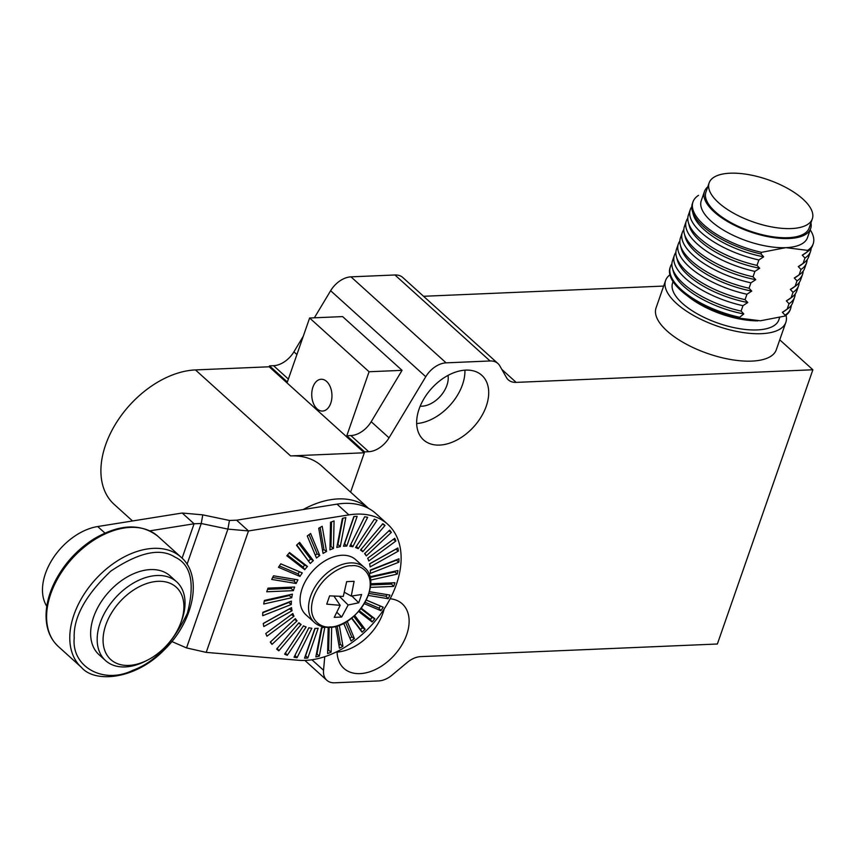 <?xml version="1.0" encoding="UTF-8"?>
<svg xmlns="http://www.w3.org/2000/svg" width="856" height="856" viewBox="0 0 856 856"><rect width="100%" height="100%" fill="white"/><g stroke="black" fill="none" stroke-linecap="round" stroke-linejoin="round"><path stroke-width="1.28" d="M337.071 651.577A43.506 28.505 132.1 0 0 343.919 668.408A43.506 28.505 132.1 0 0 394.242 655.257A43.506 28.505 132.1 0 0 402.267 603.865A43.506 28.505 132.1 0 0 390.154 598.761M486.262 406.172A43.506 28.505 132.1 0 0 481.853 375.335A43.506 28.505 132.1 0 0 431.531 388.485A43.506 28.505 132.1 0 0 423.506 439.866A43.506 28.505 132.1 0 0 457.286 439.824A43.506 28.505 132.1 0 0 486.262 406.172M368.658 508.453L321.653 465.964A83.824 54.934 132.1 0 0 290.591 455.916L364.314 452.781L350.607 492.136L364.635 451.872L368.701 451.7A21.218 13.91 132.1 0 0 389.031 437.833L425.764 376.715A21.218 13.91 -47.9 0 1 446.094 362.848L490.071 360.975A21.218 13.91 -47.9 0 1 497.935 363.522A21.218 13.91 -47.9 0 1 499.797 365.844L506.442 377.517A21.218 13.91 -47.9 0 0 508.304 379.839A21.218 13.91 -47.9 0 0 516.168 382.386L812.879 369.771L717.371 644.012L420.66 656.627A21.218 13.91 -47.9 0 0 407.21 662.48L392.101 675.084A21.218 13.91 -47.9 0 1 378.652 680.927L334.675 682.799A21.218 13.91 -47.9 0 1 326.81 680.263A21.218 13.91 -47.9 0 1 323.536 670.269L324.756 656.68M337.082 652.069A43.506 28.505 132.1 0 0 384.162 608.958M416.669 423.538A43.506 28.505 132.1 0 0 462.486 384.676A43.506 28.505 132.1 0 0 464.915 370.166M490.071 360.975L394.948 274.979L350.981 276.852A21.218 13.91 132.1 0 0 330.641 290.719L314.366 317.801M303.27 336.258L293.918 351.827L296.904 354.534M364.635 451.872L346.798 435.747L369.075 371.75L309.626 318.004L342.614 316.602L402.063 370.348L371.204 421.708L389.031 437.833M346.798 435.747L350.864 435.576A21.218 13.91 132.1 0 0 371.204 421.708M317.073 408.868A15.911 10.101 87.6 0 1 311.959 391.192A15.911 10.101 87.6 0 1 321.171 379.262A15.911 10.101 87.6 0 1 331.935 394.734A15.911 10.101 87.6 0 1 322.519 411.062A15.911 10.101 87.6 0 1 317.073 408.868M309.626 318.004L287.349 382.001L269.512 365.876L269.191 366.785L195.468 369.92A83.824 54.934 132.1 0 0 115.346 424.373A83.824 54.934 132.1 0 0 114.105 504.312L132.519 520.962M779.752 339.832L812.879 369.771M663.657 286.075L423.56 296.283M448.009 375.399A23.347 15.301 -47.9 0 1 446.918 385.328A23.347 15.301 -47.9 0 1 420.178 406.193M394.948 274.979A21.218 13.91 -47.9 0 1 402.812 277.526L497.935 363.522M269.512 365.876L273.578 365.694A21.218 13.91 132.1 0 0 293.918 351.827M402.063 370.348L369.075 371.75M665.593 280.5L656.049 307.925A63.665 26.065 19.2 0 0 707.591 353.475A63.665 26.065 19.2 0 0 776.285 349.794L785.84 322.37A63.665 26.065 -160.8 0 1 717.146 326.05A63.665 26.065 -160.8 0 1 665.593 280.5A63.665 26.065 -160.8 0 1 669.906 274.808M757.87 320.84L757.87 320.84A56.239 23.026 -160.8 0 1 756.415 320.829A56.239 23.026 -160.8 0 1 689.604 297.567L685.71 294.571A63.665 26.065 -160.8 0 1 670.066 267.661L670.398 266.719A63.665 26.065 -160.8 0 1 671.896 263.851M785.99 315.233A63.665 26.065 -160.8 0 1 785.84 322.37M779.634 317.587L778.821 319.93A56.239 23.026 -160.8 0 1 718.141 323.183A56.239 23.026 -160.8 0 1 672.613 282.94L673.062 281.645M791.233 305.41A63.665 26.065 -160.8 0 1 790.634 308.588L790.302 309.54A63.665 26.065 -160.8 0 1 784.727 316.11L760.406 320.786L738.653 318.068A63.665 26.065 -160.8 0 1 685.71 294.571M738.653 318.068L743.778 313.938L741.082 311.081L742.965 305.688L747.759 302.51L745.062 299.654L746.946 294.261L751.739 291.083L749.043 288.226L750.926 282.833L755.72 279.666L753.023 276.798L754.906 271.406L759.689 268.238L757.004 265.381L758.887 259.978L763.67 256.811L760.984 253.954L761.551 252.327L785.872 247.651L807.625 250.369L807.058 251.985L802.265 255.163L804.961 258.02L803.078 263.413L798.295 266.591L800.981 269.447L799.097 274.84L794.315 278.018L797 280.875L795.128 286.268L790.334 289.446L793.02 292.303L791.147 297.695L786.354 300.873L789.039 303.73L787.167 309.123L782.373 312.301L785.059 315.158L784.727 316.11M790.634 308.588A63.665 26.065 -160.8 0 1 785.059 315.158M738.985 317.116A63.665 26.065 -160.8 0 1 670.398 266.719M807.625 250.369A63.665 26.065 19.2 0 0 813.2 243.789A63.665 26.065 19.2 0 0 810.204 229.815M810.942 222.86A56.239 23.026 -160.8 0 1 810.653 228.52L807.476 237.658A56.239 23.026 -160.8 0 1 785.872 247.651A56.239 23.026 -160.8 0 1 726.68 231.976A56.239 23.026 -160.8 0 1 701.257 200.668L704.445 191.53A56.239 23.026 -160.8 0 1 707.73 186.918M698.528 195.35A63.665 26.065 19.2 0 0 692.964 201.92A63.665 26.065 19.2 0 0 761.551 252.327M795.213 293.983A63.665 26.065 -160.8 0 1 794.614 297.16L792.742 302.553A63.665 26.065 -160.8 0 1 788.141 308.46L785.241 310.578A61.536 25.199 -160.8 0 1 782.373 312.301M743.778 313.938A61.536 25.199 -160.8 0 1 673.383 271.63L672.431 268.163A63.665 26.065 -160.8 0 1 672.495 260.684L674.378 255.291A63.665 26.065 -160.8 0 1 675.876 252.424M807.058 251.985A63.665 26.065 19.2 0 0 808.032 251.322A63.665 26.065 19.2 0 0 812.633 245.415L813.2 243.789M810.653 228.52A56.239 23.026 -160.8 0 1 749.974 231.773A56.239 23.026 -160.8 0 1 704.445 191.53M692.964 201.92L692.397 203.546A63.665 26.065 19.2 0 0 692.333 211.036A63.665 26.065 19.2 0 0 760.984 253.954M788.141 308.46A63.665 26.065 -160.8 0 1 787.167 309.123M741.082 311.081A63.665 26.065 -160.8 0 1 672.431 268.163M802.265 255.163A61.536 25.199 19.2 0 0 805.132 253.451L808.032 251.322M812.333 218.847L809.155 227.996A54.645 22.374 -160.8 0 1 750.188 231.152A54.645 22.374 -160.8 0 1 705.943 192.054L709.132 182.906A54.645 22.374 -160.8 0 1 730.115 173.201A54.645 22.374 -160.8 0 1 787.638 188.427A54.645 22.374 -160.8 0 1 812.333 218.847A54.645 22.374 -160.8 0 1 753.376 222.014A54.645 22.374 -160.8 0 1 709.132 182.906M692.333 211.036L693.285 214.503A61.536 25.199 19.2 0 0 763.67 256.811M794.614 297.16A63.665 26.065 -160.8 0 1 789.039 303.73M742.965 305.688A63.665 26.065 -160.8 0 1 674.378 255.291M804.961 258.02A63.665 26.065 19.2 0 0 810.536 251.45A63.665 26.065 19.2 0 0 811.135 248.283M691.798 206.724A63.665 26.065 19.2 0 0 690.289 209.581A63.665 26.065 19.2 0 0 758.887 259.978M799.194 282.555A63.665 26.065 -160.8 0 1 798.595 285.733L796.722 291.126A63.665 26.065 -160.8 0 1 792.121 297.032L789.221 299.151A61.536 25.199 -160.8 0 1 786.354 300.873M747.759 302.51A61.536 25.199 -160.8 0 1 677.364 260.203L676.411 256.736A63.665 26.065 -160.8 0 1 676.475 249.256L678.359 243.864A63.665 26.065 -160.8 0 1 679.857 241.007M803.078 263.413A63.665 26.065 19.2 0 0 804.052 262.749A63.665 26.065 19.2 0 0 808.653 256.843L810.536 251.45M690.289 209.581L688.417 214.974A63.665 26.065 19.2 0 0 688.352 222.464A63.665 26.065 19.2 0 0 757.004 265.381M792.121 297.032A63.665 26.065 -160.8 0 1 791.147 297.695M745.062 299.654A63.665 26.065 -160.8 0 1 676.411 256.736M798.295 266.591A61.536 25.199 19.2 0 0 801.152 264.879L804.052 262.749M688.352 222.464L689.305 225.92A61.536 25.199 19.2 0 0 759.689 268.238M798.595 285.733A63.665 26.065 -160.8 0 1 793.02 292.303M746.946 294.261A63.665 26.065 -160.8 0 1 678.359 243.864M800.981 269.447A63.665 26.065 19.2 0 0 806.555 262.878A63.665 26.065 19.2 0 0 807.155 259.7M687.817 218.152A63.665 26.065 19.2 0 0 686.309 221.009A63.665 26.065 19.2 0 0 754.906 271.406M803.174 271.127A63.665 26.065 -160.8 0 1 802.575 274.305L800.692 279.698A63.665 26.065 -160.8 0 1 796.101 285.604L793.191 287.734A61.536 25.199 -160.8 0 1 790.334 289.446M751.739 291.083A61.536 25.199 -160.8 0 1 681.344 248.775L680.392 245.308A63.665 26.065 -160.8 0 1 680.456 237.829L682.328 232.436A63.665 26.065 -160.8 0 1 683.837 229.579M799.097 274.84A63.665 26.065 19.2 0 0 800.071 274.177A63.665 26.065 19.2 0 0 804.672 268.27L806.555 262.878M686.309 221.009L684.436 226.401A63.665 26.065 19.2 0 0 684.372 233.891A63.665 26.065 19.2 0 0 753.023 276.798M796.101 285.604A63.665 26.065 -160.8 0 1 795.128 286.268M749.043 288.226A63.665 26.065 -160.8 0 1 680.392 245.308M794.315 278.018A61.536 25.199 19.2 0 0 797.171 276.306L800.071 274.177M684.372 233.891L685.324 237.347A61.536 25.199 19.2 0 0 755.72 279.666M802.575 274.305A63.665 26.065 -160.8 0 1 797 280.875M750.926 282.833A63.665 26.065 -160.8 0 1 682.328 232.436M330.223 626.892C321.792 628.465 305.977 620.108 313.478 597.499C321.738 574.858 343.93 564.885 351.516 565.773C359.948 564.2 375.763 572.568 368.251 595.166C360.002 617.807 337.81 627.78 330.223 626.892M361.617 594.503L358.739 602.785L348.157 604.999L341.672 617.026L334.247 617.337L340.174 605.342L326.735 604.143L329.624 595.862L343.277 596.429L346.68 581.631L354.106 581.31L351.26 596.097L361.617 594.503M351.912 596.043L358.739 602.785M348.157 604.999L339.468 596.407M341.672 617.026L336.986 612.393M344.433 592.309L351.26 596.097M340.174 605.342L334.022 596.183M369.482 591.699L389.962 595.091A82.23 53.885 -47.9 0 1 388.143 598.718L368.315 595.434M366.325 600.056L383.199 607.204A82.23 53.885 -47.9 0 1 380.877 610.692L364.335 603.683M361.286 608.199L374.832 618.717A82.23 53.885 -47.9 0 1 372.093 621.959L358.6 611.484M354.726 615.453L365.138 629.278A82.23 53.885 -47.9 0 1 362.056 632.167L351.527 618.192M347.183 621.253L354.395 638.555A82.23 53.885 -47.9 0 1 351.067 641.005L343.673 623.264M339.297 625.201L342.946 646.269A82.23 53.885 -47.9 0 1 339.468 648.217L335.691 626.357M331.679 627.138L331.122 652.197A82.23 53.885 -47.9 0 1 327.613 653.577L328.19 627.373M324.841 627.159L319.288 656.156A82.23 53.885 -47.9 0 1 315.843 656.927L321.417 627.844A47.743 31.287 132.1 0 0 324.659 627.127M318.165 628.283L307.807 658.018A82.23 53.885 -47.9 0 1 304.533 658.157L314.89 628.422A47.743 31.287 132.1 0 0 318.165 628.283M311.851 628.25L297.032 657.729A82.23 53.885 -47.9 0 1 294.025 657.226L308.845 627.758A47.743 31.287 132.1 0 0 311.851 628.25M306.116 626.977L287.274 655.3A82.23 53.885 -47.9 0 1 284.631 654.177L303.473 625.854A47.743 31.287 132.1 0 0 305.089 626.581A47.743 31.287 132.1 0 0 306.116 626.977M301.13 624.484L278.842 650.795A82.23 53.885 -47.9 0 1 276.649 649.094L298.926 622.783A47.743 31.287 132.1 0 0 301.13 624.484L298.337 623.211M297.043 620.868L271.994 644.375A82.23 53.885 -47.9 0 1 270.303 642.128L295.352 618.631A47.743 31.287 132.1 0 0 297.043 620.868L294.282 619.412M293.993 616.234L266.933 636.211A82.23 53.885 -47.9 0 1 265.799 633.494L292.859 613.517A47.743 31.287 132.1 0 0 293.993 616.234L291.286 614.587M292.057 610.713L263.809 626.56A82.23 53.885 -47.9 0 1 263.274 623.457L291.522 607.621A47.743 31.287 132.1 0 0 292.057 610.713L289.446 608.884L263.284 623.553M291.297 604.486L262.728 615.71A82.23 53.885 -47.9 0 1 262.803 612.329L291.372 601.094A47.743 31.287 132.1 0 0 291.297 604.486L288.793 602.474L262.781 612.703M291.746 597.723L263.712 604.004A82.23 53.885 -47.9 0 1 264.397 600.431L292.431 594.15A47.743 31.287 132.1 0 0 291.746 597.723L289.382 595.562L264.236 601.19M293.373 590.651L266.74 591.785A82.23 53.885 -47.9 0 1 268.014 588.136L294.646 587.002A47.743 31.287 132.1 0 0 293.373 590.651L291.168 588.34L267.564 589.335M296.144 583.482L271.705 579.437A82.23 53.885 -47.9 0 1 273.535 575.81L297.963 579.854A47.743 31.287 132.1 0 0 296.144 583.482L294.1 581.031L272.668 577.49M299.964 576.42L278.478 567.314A82.23 53.885 -47.9 0 1 280.789 563.837L302.286 572.932A47.743 31.287 132.1 0 0 299.964 576.42L298.102 573.873L279.366 565.944M304.725 569.689L286.835 555.801A82.23 53.885 -47.9 0 1 289.574 552.569L307.465 566.447A47.743 31.287 132.1 0 0 304.725 569.689L303.035 567.068L287.488 555.009M310.279 563.494L296.529 545.251A82.23 53.885 -47.9 0 1 299.611 542.362L313.36 560.594A47.743 31.287 132.1 0 0 310.279 563.494L296.818 544.972M316.463 558.016L307.272 535.974A82.23 53.885 -47.9 0 1 310.6 533.513L319.791 555.555A47.743 31.287 132.1 0 0 316.463 558.016M323.076 553.425L318.721 528.248A82.23 53.885 -47.9 0 1 322.198 526.301L326.553 551.478A47.743 31.287 132.1 0 0 323.076 553.425M329.935 549.873L330.544 522.321A82.23 53.885 -47.9 0 1 334.065 520.94L333.444 548.493A47.743 31.287 132.1 0 0 329.935 549.873M336.815 547.444L342.379 518.372A82.23 53.885 -47.9 0 1 345.824 517.602L340.26 546.674A47.743 31.287 132.1 0 0 336.815 547.444M343.513 546.235L353.86 516.51A82.23 53.885 -47.9 0 1 357.134 516.371L346.787 546.096A47.743 31.287 132.1 0 0 343.513 546.235M349.826 546.267L364.645 516.799A82.23 53.885 -47.9 0 1 367.652 517.292L352.822 546.77A47.743 31.287 132.1 0 0 349.826 546.267M355.561 547.551L374.393 519.228A82.23 53.885 -47.9 0 1 375.185 519.538A82.23 53.885 -47.9 0 1 377.036 520.341L358.204 548.664A47.743 31.287 132.1 0 0 355.561 547.551M360.536 550.034L382.825 523.722A82.23 53.885 -47.9 0 1 385.029 525.434L362.741 551.745A47.743 31.287 132.1 0 0 360.536 550.034M364.624 553.65L389.673 530.153A82.23 53.885 -47.9 0 1 391.363 532.4L366.315 555.897A47.743 31.287 132.1 0 0 364.624 553.65M367.684 558.294L394.734 538.317A82.23 53.885 -47.9 0 1 395.868 541.024L368.808 561.001A47.743 31.287 132.1 0 0 367.684 558.294M369.61 563.804L397.858 547.968A82.23 53.885 -47.9 0 1 398.393 551.061L370.145 566.907A47.743 31.287 132.1 0 0 369.61 563.804M370.37 570.043L398.95 558.808A82.23 53.885 -47.9 0 1 398.864 562.199L370.295 573.424A47.743 31.287 132.1 0 0 370.37 570.043M369.878 577.105A47.743 31.287 132.1 0 0 369.931 576.794L397.954 570.513A82.23 53.885 -47.9 0 1 397.27 574.098L370.423 580.111M370.605 583.771L394.937 582.733A82.23 53.885 -47.9 0 1 393.664 586.392L370.327 587.387M171.821 641.529L186.533 647.917L206.21 652.379L298.273 660.254A84.883 55.629 132.1 0 0 384.034 609.162A84.883 55.629 132.1 0 0 387.757 524.3A84.883 55.629 132.1 0 0 348.895 514.884L248.497 530.945L236.609 520.191L229.44 520.459L202.776 514.863L201.246 523.508L187.047 564.297M388.143 598.718L386.131 596.279A81.374 53.329 132.1 0 0 386.976 594.599M368.99 593.433L386.131 596.279M380.877 610.692L379.037 608.156A81.374 53.329 132.1 0 0 380.428 606.069L383.199 607.204M380.428 606.069L366.304 600.099M365.159 602.282L379.037 608.156M372.093 621.959L370.423 619.359A81.374 53.329 132.1 0 0 372.071 617.422L374.832 618.717M372.071 617.422L360.879 608.734M359.274 610.702L370.423 619.359M362.056 632.167L360.558 629.524A81.374 53.329 132.1 0 0 362.398 627.801L365.138 629.278M362.398 627.801L353.753 616.331M351.827 617.946L360.558 629.524M349.911 638.234A81.374 53.329 132.1 0 0 351.72 636.896L354.395 638.555M351.72 636.896L345.599 622.205M338.955 645.231A81.374 53.329 132.1 0 0 340.356 644.44L342.946 646.269M340.356 644.44L337.157 625.939M327.677 650.592A81.374 53.329 132.1 0 0 328.651 650.196L331.122 652.197M328.651 650.196L329.164 627.352M316.378 654.123A81.374 53.329 132.1 0 0 316.945 653.995L319.288 656.156M316.945 653.995L321.974 627.737M305.378 655.728A81.374 53.329 132.1 0 0 305.624 655.707L307.807 658.018M305.624 655.707L315.115 628.432M308.856 627.758L294.999 655.3L297.032 657.729M285.412 652.775L287.274 655.3M277.162 648.206L278.842 650.795M270.475 641.743L271.994 644.375M289.51 594.802A48.599 31.843 132.1 0 0 289.382 595.562M291.575 587.13A48.599 31.843 132.1 0 0 291.168 588.34M294.935 579.352A48.599 31.843 132.1 0 0 294.1 581.031M302.286 572.932L299.482 571.787A48.599 31.843 132.1 0 0 298.102 573.873M299.482 571.787L280.768 563.858M307.465 566.447L304.672 565.131A48.599 31.843 132.1 0 0 303.035 567.068M304.672 565.131L289.135 553.072M313.36 560.594L310.61 559.096A48.599 31.843 132.1 0 0 308.77 560.83M310.61 559.096L298.648 543.239M319.791 555.555L317.105 553.875A48.599 31.843 132.1 0 0 315.297 555.202M317.105 553.875L309.07 534.615M326.553 551.478L323.964 549.616A48.599 31.843 132.1 0 0 322.552 550.387M323.964 549.616L320.123 527.446M333.444 548.493L330.972 546.449A48.599 31.843 132.1 0 0 329.999 546.813M330.972 546.449L331.518 521.925M340.26 546.674L337.927 544.47A48.599 31.843 132.1 0 0 337.36 544.587M337.927 544.47L342.946 518.233M346.787 546.096L344.604 543.753A48.599 31.843 132.1 0 0 344.369 543.753M344.604 543.753L354.095 516.489M352.822 546.77L350.821 544.298A48.599 31.843 132.1 0 0 350.81 544.298L364.645 516.799M377.036 520.341L374.265 519.196M358.204 548.664L356.364 546.107M385.029 525.434L382.258 524.107M362.741 551.745L361.082 549.113M391.363 532.4L388.635 530.902M366.315 555.897L364.838 553.233M395.868 541.024L393.204 539.355M398.393 551.061L395.825 549.21A81.374 53.329 132.1 0 0 395.804 549.113M369.632 563.901L395.825 549.21M398.864 562.199L396.414 560.177A81.374 53.329 132.1 0 0 396.424 559.803M370.38 570.406L396.414 560.177M397.27 574.098L394.948 571.915A81.374 53.329 132.1 0 0 395.098 571.155M369.974 577.511L394.948 571.915M393.664 586.392L391.492 584.07A81.374 53.329 132.1 0 0 391.92 582.861M370.562 584.958L391.492 584.07M387.757 524.3L375.87 513.547A84.883 55.629 132.1 0 0 336.997 504.141L236.609 520.191M206.21 652.379L248.497 530.945L227.91 529.104L229.44 520.459M186.533 647.917L227.91 529.104L201.246 523.508L194.077 523.776L149.821 530.848M182.093 558.187L194.077 523.776L182.189 513.022L202.776 514.863M182.189 513.022L97.702 526.536A53.051 34.764 132.1 0 0 52.569 558.989A53.051 34.764 132.1 0 0 46.791 606.305M147.788 659.976L145.787 661.014A53.051 34.764 -47.9 0 1 105.523 660.565L98.986 654.658A53.051 34.764 -47.9 0 1 108.905 591.849A53.051 34.764 -47.9 0 1 170.151 575.949L176.689 581.866A53.051 34.764 -47.9 0 1 181.172 621.873L180.349 623.971A48.803 31.982 -47.9 0 1 147.788 659.976A48.803 31.982 -47.9 0 1 105.727 652.775A48.803 31.982 -47.9 0 1 119.872 601.789A48.803 31.982 -47.9 0 1 169.06 582.883A48.803 31.982 -47.9 0 1 180.349 623.971M105.523 660.565A53.051 34.764 -47.9 0 1 115.442 597.766A53.051 34.764 -47.9 0 1 176.689 581.866M364.314 452.781L269.191 366.785M350.981 276.852L446.094 362.848M330.641 290.719L425.764 376.715M368.701 451.7L350.864 435.576M311.916 659.762L323.536 670.269M501.841 369.428L516.168 382.386M288.365 379.069L273.578 365.694M305.934 614.811A37.14 24.332 -47.9 0 1 312.782 570.941A37.14 24.332 -47.9 0 1 355.743 559.717L364.207 567.368A37.14 24.332 -47.9 0 0 321.246 578.592A37.14 24.332 -47.9 0 0 314.398 622.462L305.934 614.811M348.895 514.884L336.997 504.141M104.913 533.053L97.702 526.536M303.185 509.545A83.824 54.934 -47.9 0 1 338.152 498.92A83.824 54.934 -47.9 0 1 368.626 508.443M290.591 455.916L195.468 369.92M58.304 646.473C50.162 638.886 46.085 628.572 46.053 615.539C46.149 604.582 49.102 593.304 54.891 581.695C63.986 564.04 76.879 549.852 93.55 539.13C119.337 523.915 140.801 522.973 157.921 536.295A74.269 48.674 132.1 0 0 89.238 543.271A74.269 48.674 132.1 0 0 46.599 616.641A74.269 48.674 132.1 0 0 58.304 646.473L81.491 667.434A74.269 48.674 -47.9 0 1 69.775 637.602A74.269 48.674 -47.9 0 1 112.425 564.232A74.269 48.674 -47.9 0 1 181.108 557.256C203.086 575.799 194.023 621.296 164.181 649.95C135.291 679.825 94.695 683.184 81.491 667.434M132.883 670.28C103.737 684.757 71.465 667.081 74.204 638.127C73.242 617.658 85.418 595.337 110.734 571.166C138.822 552.313 160.2 547.605 174.859 557.042C190.984 564.468 195.168 583.193 187.4 613.185C172.891 643.273 154.722 662.309 132.883 670.28M304.864 660.415L326.81 680.263M314.398 622.462C318.314 625.929 323.268 627.566 329.25 627.352C356.545 627.801 383.659 582.283 364.207 567.368M305.089 626.581L303.431 625.918M157.921 536.295L181.108 557.256"/></g></svg>
